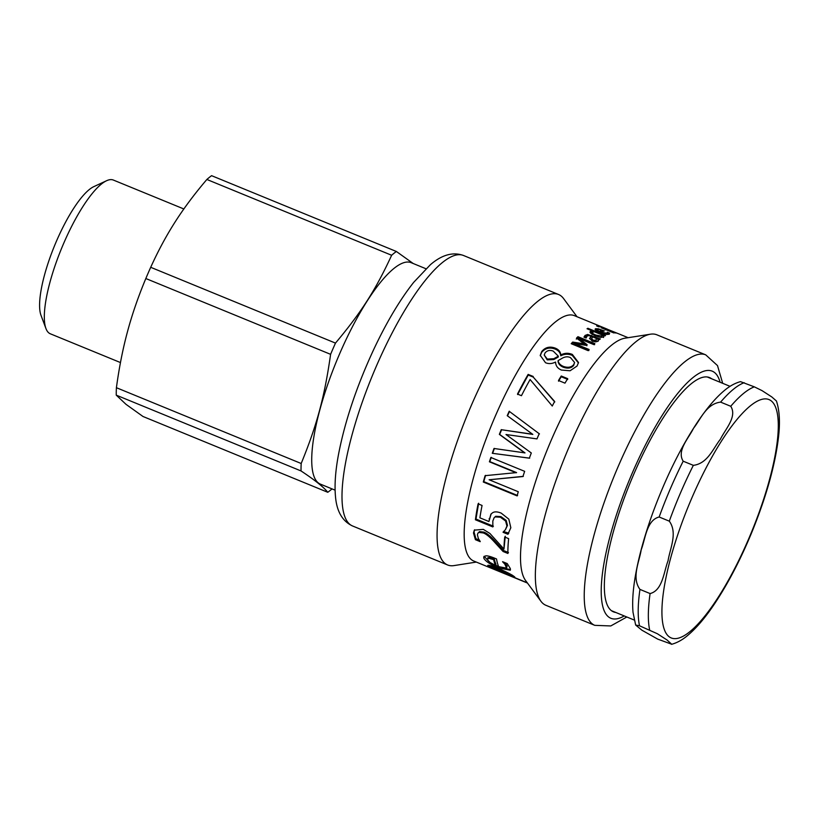 <?xml version="1.0" encoding="UTF-8"?>
<svg xmlns="http://www.w3.org/2000/svg" width="820" height="820" viewBox="0 0 820 820"><rect width="100%" height="100%" fill="white"/><g stroke="black" fill="none" stroke-linecap="round" stroke-linejoin="round"><path stroke-width="1.23" d="M604.678 328.533L617.983 333.535M603.264 327.959L604.063 328M606.472 329.271L616.015 333.002A132.604 35.127 112.3 0 0 615.359 332.92L602.679 327.713A132.604 35.127 -67.7 0 1 603.325 327.795M605.97 328.687L617.665 333.412A132.604 35.127 112.3 0 1 618.116 333.586A132.604 35.127 112.3 0 1 618.249 333.648M597.421 325.888L599.635 326.801A132.604 35.127 112.3 0 0 598.856 326.821L596.632 325.909A132.604 35.127 -67.7 0 1 597.421 325.888L597.308 326.186M601.695 327.662L614.375 332.869A132.604 35.127 112.3 0 0 613.688 332.889L601.009 327.682A132.604 35.127 -67.7 0 1 601.695 327.662L601.603 327.928M601.009 337.42L601.972 335.78L601.614 334.734L594.285 331.731L592.214 332.459L592.327 334.447M592.491 332.131C591.609 332.756 592.727 333.73 595.843 335.052L601.695 336.128L601.357 337.266M592.389 331.423L593.352 331.813M601.952 335.349L603.274 335.882M590.051 332.561L592.163 332.151L592.511 331.003L587.038 328.758A132.604 35.127 -67.7 0 1 587.878 328.277L605.539 335.513A132.604 35.127 112.3 0 0 604.688 335.995L603.407 335.472L603.52 337.082L600.414 337.348L594.961 335.728L590.615 333.176L590.39 331.423L592.511 331.003M603.407 335.472L603.561 337.512M587.653 329.005L587.878 328.277M590.031 331.854L590.092 332.428M495.423 565.339L495.967 564.242A131.343 34.788 -67.7 0 1 494.214 558.625L493.66 559.67L488.72 558.266L487.326 559.599L490.032 562.479L495.423 565.339A132.604 35.127 -67.7 0 1 493.66 559.67M494.214 558.625L489.273 557.21L488.72 558.266M489.273 557.21L487.869 558.522M487.869 557.661L487.326 559.599M502.66 561.7L502.609 561.792A132.604 35.127 -67.7 0 1 502.588 561.669L507.242 563.576L510.306 568.537L510.327 570.207L499.103 568.076C490.329 564.519 485.225 561.188 483.779 558.051L483.82 556.688L485.768 555.847C487.428 555.683 490.237 556.401 494.193 558L496.52 558.953A132.604 35.127 112.3 0 0 498.683 566.681L506.586 568.106L507.139 565.964L504.997 562.653M488.699 561.454L484.22 556.247M498.621 566.538L495.516 565.164M510.47 569.551L502.383 568.034M505.427 563.145L504.864 564.191L502.609 561.792M506.586 568.106L504.864 564.191M511.567 574.851L511.188 575.701L500.138 570.095C494.142 567.655 491.518 566.897 492.256 567.788L511.147 576.183M492.646 566.302L492.256 567.788M492.307 566.999L489.304 565.39M513.033 575.763L511.895 575.291M493.302 568.526L487.746 565.421M488.248 565.257L487.961 565.892C487.059 564.519 490.657 565.421 498.775 568.598C507.672 572.493 513.033 575.332 514.857 577.116L514.601 577.598L525.23 581.964A132.604 35.127 112.3 0 0 526.337 582.579L491.641 568.352A132.604 35.127 -67.7 0 1 490.524 567.727L493.179 568.813M514.827 577.085L514.601 577.598L514.857 577.116M479.239 540.103L475.969 538.76L475.405 539.683L473.488 532.99L474.319 530.15L483.298 529.361L489.94 533.482L503.972 549.072L505.284 536.239M475.969 538.76L474.052 532.129L474.626 529.761M508.461 552.547L503.675 550.579L495.608 541.815C490.729 536.362 486.803 533.123 483.82 532.108L479.485 531.585L477.845 533.287L477.394 534.824L478.367 538.566L480.223 541.497A132.604 35.127 112.3 0 0 480.223 541.661L475.405 539.683M503.972 549.072A132.604 35.127 -67.7 0 1 504.72 537.028L508.636 538.637A132.604 35.127 112.3 0 0 507.898 553.469L503.101 551.501L495.034 542.686C490.165 537.202 486.239 533.953 483.246 532.938L478.921 532.426L477.845 533.287M503.675 550.579L503.101 551.501M493.394 526.194L475.979 519.05L475.415 519.778A132.604 35.127 -67.7 0 1 478.101 503.828L482.068 505.458A132.604 35.127 112.3 0 0 479.895 517.82L488.904 521.52L491.159 513.873M475.979 519.05L478.634 503.244M505.448 529.648L507.477 525.384L506.145 520.362L500.907 516.6L495.731 516.272L494.101 517.768L492.82 521.038L492.84 526.932L475.415 519.778M508.789 533.143L503.634 531.565M488.904 521.52L490.893 514.171L492.42 512.889C494.337 511.475 497.258 511.547 501.194 513.115L508.81 519.132L510.839 527.742L507.867 534.281L503.08 532.313A132.604 35.127 -67.7 0 1 503.111 532.057L505.315 529.822L506.934 526.061L505.602 520.997L500.374 517.225L495.188 516.907L494.101 517.768M495.731 516.272L495.188 516.907M506.145 520.362L505.602 520.997M508.431 533.533L507.867 534.281L508.502 533.543M517.594 495.516L483.79 481.647L483.308 482.027A132.604 35.127 -67.7 0 1 485.102 475.672L516.59 472.597L489.827 461.619L491.262 457.334M483.79 481.647L485.573 475.354M523.344 476.348L489.13 479.772L518.271 491.733A132.604 35.127 112.3 0 0 517.112 495.895L483.308 482.027M489.827 461.619L489.407 461.803A132.604 35.127 -67.7 0 1 490.852 457.478L524.656 471.336A132.604 35.127 112.3 0 0 522.924 476.543L489.13 479.772M516.169 472.781L489.407 461.803M507.477 415.924L509.476 411.496L539.468 433.923M529.699 458.154L492.287 453.296A132.604 35.127 -67.7 0 1 494.009 448.478L525.005 452.906L499.687 434.446L501.584 429.741L532.836 434.415L527.239 430.336M492.687 453.193L494.388 448.427M509.476 411.496L539.191 433.708A132.604 35.127 112.3 0 0 536.977 438.895L506.001 434.508L531.309 452.978A132.604 35.127 112.3 0 0 529.341 458.175L492.287 453.296M532.836 434.415L507.231 415.668A132.604 35.127 -67.7 0 1 509.24 411.199M501.584 429.741L532.559 434.231M499.687 434.446L499.359 434.374A132.604 35.127 -67.7 0 1 501.276 429.618M524.656 452.896L499.359 434.374M517.645 394.533L528.203 375.037L533.266 377.118L554.761 401.995M533.266 377.118L554.638 401.472A132.604 35.127 112.3 0 0 552.26 406.023L530.099 379.537A132.604 35.127 112.3 0 0 521.458 395.701L517.492 394.071A132.604 35.127 -67.7 0 1 528.141 374.391L533.205 376.472M528.203 375.037L528.141 374.391M558.522 381.187L561.239 376.759L567.707 379.404M561.239 376.011L567.707 378.666A132.604 35.127 112.3 0 0 564.959 383.145L558.492 380.49A132.604 35.127 -67.7 0 1 561.239 376.011L561.239 376.759M558.338 356.198L553.244 351.124C549.912 349.822 547.186 350.417 545.064 352.907L544.224 355.039L547.278 359.058L553.838 358.709L558.338 356.198L558.246 357.069L553.766 359.549L553.838 358.709M544.224 355.039L547.227 359.877L553.766 359.549M558.112 360.615L558.041 361.456C558.461 363.977 560.224 365.915 563.35 367.247C567.901 368.795 571.335 368.2 573.641 365.453L574.605 362.481L570.495 357.643C568.116 356.454 565.523 356.567 562.704 357.961L558.112 360.615C558.512 363.157 560.275 365.095 563.391 366.427C567.952 367.975 571.396 367.37 573.723 364.592L574.605 362.481M540.247 355.767L541.651 352.385C545.197 348.121 549.728 347.034 555.263 349.115C558.574 350.499 560.388 352.702 560.706 355.747L560.839 355.798C564.437 353.871 568.229 353.728 572.216 355.367L578.448 362.973M572.35 354.435L578.52 362.512L577.065 366.017L570.084 370.773L561.413 370.056C557.62 368.426 555.683 365.781 555.591 362.132L555.458 362.071C552.055 363.834 548.734 364.049 545.505 362.717L540.257 355.357L541.733 351.524C545.3 347.208 549.861 346.101 555.396 348.192C558.697 349.566 560.511 351.79 560.808 354.845L560.952 354.906C564.56 352.948 568.362 352.784 572.35 354.435L572.216 355.367M560.839 355.798L560.952 354.906M560.706 355.747L560.808 354.845M576.275 339.121L577.69 337.768L594.582 344.707M571.724 343.908L572.452 343.098L583.819 344.871L584.045 343.836L576.521 338.065A132.604 35.127 -67.7 0 1 577.946 336.692L594.838 343.631A132.604 35.127 112.3 0 0 593.823 344.605L579.268 338.639L587.14 344.728A132.604 35.127 112.3 0 0 586.505 345.394L574.543 343.549L589.108 349.515A132.604 35.127 112.3 0 0 588.114 350.632L571.212 343.703A132.604 35.127 -67.7 0 1 572.668 342.083L584.045 343.836M574.543 343.549L574.338 344.564L588.903 350.54M579.268 338.639L579.012 339.695L586.905 345.773M577.69 337.768L577.946 336.692M572.452 343.098L572.668 342.083M596.037 341.294L596.273 338.383L592.757 336.938L591.62 338.516L593.065 340.208L596.324 340.197L596.037 341.294L592.788 341.294L593.065 340.208M591.343 339.613L592.788 341.294M591.404 339.347L591.62 338.527M591.015 336.385L592.655 337.061M596.406 338.598L598.016 339.255M584.168 337.235L588.124 335.616M589.549 338.783L590.759 337.358L590.646 336.077L588.36 335.585L586.966 336.21L586.187 337.994A132.604 35.127 112.3 0 0 586.126 338.035L583.953 337.143L585.091 335.421L587.684 334.468L600.312 338.957A132.604 35.127 112.3 0 0 599.399 339.664L598.057 339.111L597.964 341.284L595.638 341.878L592.235 341.14L589.601 338.229M598.057 339.111L598.18 341.202M589.549 338.701L591.056 336.241M598.221 341.048L598.467 340.095L597.964 341.284M599.768 332.336A131.343 34.788 -67.7 0 1 601.572 331.659L601.972 330.491L599.164 329.527L597.288 329.455L597.339 330.255L599.481 331.475A132.604 35.127 -67.7 0 1 601.972 330.491M599.276 332.12L599.481 331.475M597.093 331.034L597.288 329.455M606.872 333.361L609.198 334.314M606.841 334.509L607.22 333.945M601.726 331.198L602.556 331.536M595.197 329.876L597.934 329.988M609.301 334.027L609.608 333.145L609.106 334.109C607.456 334.724 604.473 334.181 600.127 332.489C595.904 330.644 594.387 329.384 595.586 328.717L598.333 328.82L604.35 330.931A132.604 35.127 112.3 0 0 601.111 332.151L607.23 333.351L607.23 332.202A132.604 35.127 -67.7 0 1 607.271 332.192L609.608 333.145L609.106 334.109M606.902 334.324L607.62 332.776M600.906 332.797L601.111 332.151M598.149 329.363L598.333 328.82M595.176 329.066L595.289 329.589M527.486 583.061L473.745 561.024A132.604 35.127 -67.7 0 1 500.948 403.594A132.604 35.127 -67.7 0 1 574.4 315.659L607.21 329.117M626.828 616.999L610.777 625.947L594.777 625.342L545.894 605.293A146.185 38.714 -67.7 0 1 540.923 601.255L525.558 580.468A132.604 35.127 -67.7 0 1 557.282 426.697A132.604 35.127 -67.7 0 1 624.942 338.199L650.475 334.191A146.185 38.714 -67.7 0 1 656.861 334.806L705.733 354.855L717.5 365.587L722.686 383.309M615.779 612.468A126.608 33.538 -67.7 0 1 613.473 611.853A126.608 33.538 -67.7 0 1 639.457 461.547A126.608 33.538 -67.7 0 1 709.577 377.589A126.608 33.538 -67.7 0 1 711.647 378.779M540.923 601.255A146.185 38.714 -67.7 0 1 575.896 431.75A146.185 38.714 -67.7 0 1 650.475 334.191M476.338 562.079L453.993 565.595A146.185 38.714 -67.7 0 1 447.607 564.97A146.185 38.714 -67.7 0 1 477.609 391.427A146.185 38.714 -67.7 0 1 558.574 294.493A146.185 38.714 -67.7 0 1 563.545 298.531L576.993 316.715M693.341 465.35L683.193 461.199C676.49 450.744 688.739 438.208 693.546 428.224C700.751 419.235 706.163 403.891 720.606 402.118L730.743 406.279C737.447 416.724 725.198 429.26 720.401 439.243C713.185 448.232 707.783 463.577 693.341 465.35A138.918 36.797 112.3 0 0 669.304 521.161C677.884 532.99 669.93 548.672 668.054 560.788C663.759 571.919 662.652 590.41 650.086 593.567L639.948 589.406C631.359 577.577 639.313 561.895 641.199 549.779C645.483 538.648 646.601 520.157 659.157 517L669.304 521.161M776.417 400.98L771.794 396.941L762.057 390.638L754.349 386.856L740.501 381.638C734.833 383.176 729.339 386.24 724.009 390.832C715.389 398.13 706.502 408.647 697.328 422.382C680.333 448.13 665.45 478.378 652.699 513.115C645.371 533.4 639.948 552.393 636.453 570.095C633.173 586.741 632.025 600.814 633.019 612.325L635.654 625.035L639.518 625.793L657.363 633.737L667.101 640.041L671.703 644.233L657.701 639.108L641.916 630.211L635.643 625.035M425.928 268.734L411.189 262.687A119.658 31.693 112.3 0 0 336.446 361.374A119.658 31.693 112.3 0 0 320.353 484.107L335.093 490.155M413.249 263.538L396.367 251.473L211.591 175.675A135.126 35.793 112.3 0 0 206.865 179.467L391.642 255.266C375.529 290.085 361.343 312.266 335.482 343.098A135.126 35.793 112.3 0 0 330.603 354.332C324.484 397.126 317.053 424.698 301.186 463.505A135.126 35.793 112.3 0 0 301.032 470.946C314.818 480.059 323.736 487.172 327.774 492.287A135.126 35.793 112.3 0 0 332.038 488.894M327.774 492.287L142.998 416.488L126.003 404.332L116.255 395.148L301.032 470.946M301.186 463.505L116.409 387.706A135.126 35.793 112.3 0 0 116.255 395.148M116.409 387.706C119.177 367.411 122.867 348.715 127.5 331.628C132.082 314.521 138.19 296.819 145.827 278.523L330.603 354.332M335.482 343.098L150.706 267.299A135.126 35.793 112.3 0 0 145.827 278.523M150.706 267.299C158.198 250.776 166.347 235.637 175.162 221.892C183.936 208.126 194.504 193.981 206.865 179.467M396.367 251.473A135.126 35.793 112.3 0 0 391.642 255.266M106.579 180.728L93.808 186.642A72.344 19.157 112.3 0 0 54.54 245.723A72.344 19.157 112.3 0 0 41 315.351L45.94 328.533A83.076 22.007 -67.7 0 1 61.49 248.573A83.076 22.007 -67.7 0 1 106.579 180.728A83.076 22.007 -67.7 0 1 113.375 180.062L183.854 208.967M120.468 362.563L50.317 333.791A83.076 22.007 -67.7 0 1 45.94 328.533M595.576 335.974L595.843 335.052M507.139 565.964L506.586 567.03M484.333 556.985L483.779 558.051M499.605 567.05L499.103 568.076M500.487 569.316L500.138 570.095M474.052 532.129L473.488 532.99M479.485 531.585L478.921 532.426M483.82 532.108L483.246 532.938M495.608 541.815L495.034 542.686M489.663 518.168L489.109 518.845M500.907 516.6L500.374 517.225M507.477 525.384L506.934 526.061M547.227 359.877L547.278 359.058M573.641 365.453L573.723 364.592M563.35 367.247L563.391 366.427M555.263 349.115L555.396 348.192M541.651 352.385L541.733 351.524M591.333 336.518L591.64 335.401M587.376 335.585L587.684 334.468M584.793 336.528L585.091 335.421M602.843 331.423L603.182 330.45M382.54 352.426A146.185 38.714 -67.7 0 1 463.505 255.491C452.947 251.699 441.918 254.774 430.408 264.696L413.7 282.326C399.729 300.028 386.261 322.721 373.295 350.396C356.556 386.671 344.994 421.162 338.619 453.87C335.452 470.536 334.406 484.753 335.482 496.51C336.712 511.393 342.391 521.212 352.538 525.968A146.185 38.714 -67.7 0 1 382.54 352.426M624.235 615.933A133.547 35.373 -67.7 0 1 638.247 459.733A133.547 35.373 -67.7 0 1 720.103 382.253M594.777 625.342A146.185 38.714 -67.7 0 1 624.778 451.799A146.185 38.714 -67.7 0 1 705.733 354.855M659.157 517A138.918 36.797 -67.7 0 1 683.193 461.199M770.964 400.683A128.812 34.122 -67.7 0 1 744.591 548.108A128.812 34.122 -67.7 0 1 665.655 632.517A128.812 34.122 -67.7 0 1 703.642 472.668A128.812 34.122 -67.7 0 1 770.964 400.683M650.086 593.567A138.918 36.797 112.3 0 0 649.655 629.944M754.349 386.856A138.918 36.797 112.3 0 0 730.743 406.279M639.518 625.793A138.918 36.797 -67.7 0 1 639.948 589.406M720.606 402.118A138.918 36.797 -67.7 0 1 744.201 382.694M605.375 329.845L605.836 328.676M512.039 574.984L511.536 576.142M527.526 430.541L526.963 430.131M596.632 330.839L597.011 329.681M607.22 334.191L607.62 333.012M628.14 337.696L618.116 333.586M558.574 294.493L463.505 255.491M447.607 564.97L352.538 525.968M730.066 386.343L707.26 376.985M634.208 620.022L611.402 610.664M671.549 644.325C677.217 642.788 682.722 639.723 688.041 635.131C696.662 627.833 705.559 617.316 714.722 603.571C728.355 583.051 740.87 558.943 752.247 531.257C766.351 496.418 775.074 465.288 778.416 437.859C780.261 422.741 779.584 410.43 776.407 400.929"/></g></svg>
